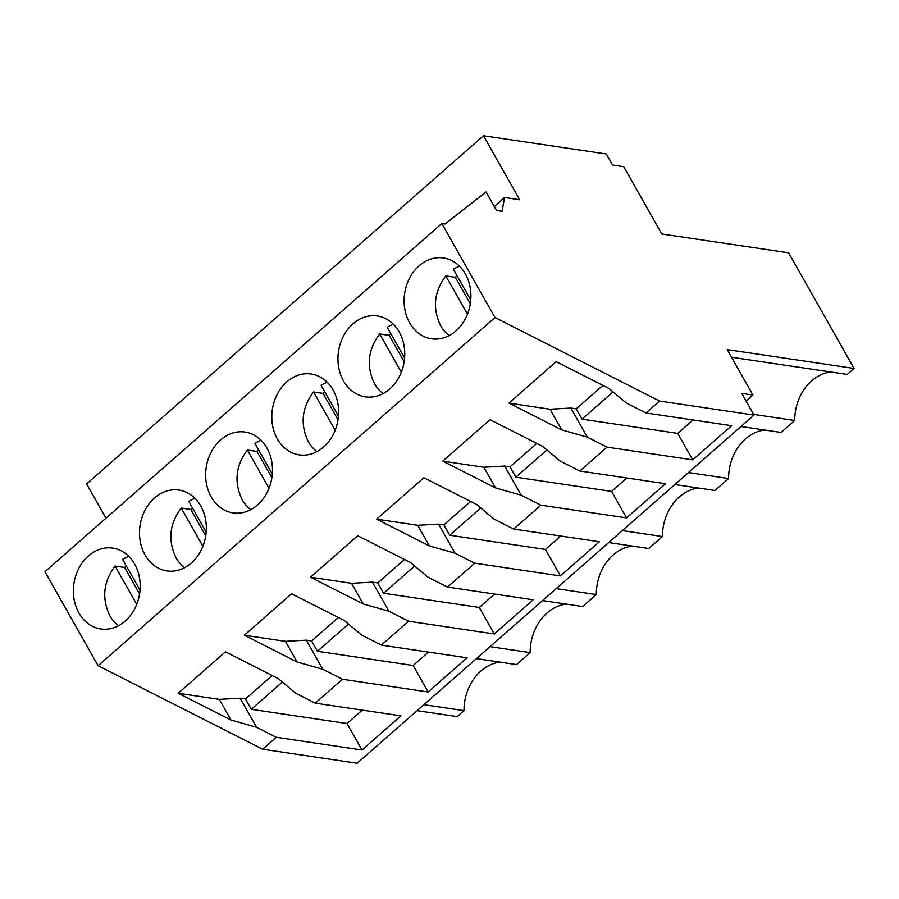 <?xml version="1.0" encoding="UTF-8"?>
<svg xmlns="http://www.w3.org/2000/svg" width="899" height="899" viewBox="0 0 899 899"><rect width="100%" height="100%" fill="white"/><g stroke="black" fill="none" stroke-linecap="round" stroke-linejoin="round"><path stroke-width="1.35" d="M499.934 662.114A46.029 37.421 98.4 0 0 463.996 710.637L457.175 716.615L417.091 710.671M731.55 357.251L847.229 374.422L854.05 368.433L727.224 349.61L752.924 395.021L741.754 393.357L754.036 415.068L357.161 763.251L262.688 749.227L276.296 737.281L361.994 750.013L347.003 723.526L362.286 710.12M494.281 206.5L504.541 197.499L502.114 211.287L496.529 210.467L486.044 191.925L445.016 224.02L441.825 223.536L44.95 571.719L98.126 665.721L262.688 749.227M854.05 368.433L788.637 252.821L661.81 233.987L623.726 166.686L612.567 165.023L606.319 153.987L483.482 135.749L86.607 483.932L105.981 518.172M741.001 426.497L781.085 432.453L794.727 420.485A46.029 37.421 98.4 0 1 830.654 371.961M674.857 484.527L714.941 490.483L728.583 478.515A46.029 37.421 98.4 0 1 764.51 429.992M608.713 542.558L648.786 548.514L662.439 536.546A46.029 37.421 98.4 0 1 698.366 488.022M542.558 600.588L582.642 606.544L596.284 594.576A46.029 37.421 98.4 0 1 632.222 546.053M476.414 658.619L516.498 664.575L530.14 652.607A46.029 37.421 98.4 0 1 566.078 604.083M463.996 710.637L423.912 704.681M746.08 401.021L752.924 395.021M361.994 750.013L400.92 715.851L315.234 703.13L342.44 679.251L428.138 691.983L467.064 657.821L381.378 645.1L408.596 621.22L494.281 633.952L533.219 599.79L447.522 587.069L474.739 563.19L560.425 575.922L599.363 541.76L513.666 529.039L540.883 505.171L626.569 517.891L665.507 483.729L579.81 471.009L607.027 447.14L692.724 459.861L677.734 433.374L693.017 419.968M754.036 415.068L659.563 401.044L645.954 412.978L731.651 425.699L692.724 459.861M276.296 737.281L256.586 727.28L230.976 720.043L219.277 699.366L178.204 693.264L230.976 720.043M178.204 693.264L225.447 651.82L278.218 678.588L295.524 693.129L315.234 703.13M342.44 679.251L322.73 669.249L297.119 662.012L285.421 641.335L244.348 635.233L297.119 662.012M244.348 635.233L291.591 593.789L344.362 620.557L361.668 635.099L381.378 645.1M408.596 621.22L388.885 611.219L363.263 603.982L351.565 583.305L310.492 577.203L363.263 603.982M310.492 577.203L357.746 535.759L410.506 562.527L427.812 577.068L447.522 587.069M474.739 563.19L455.029 553.188L429.407 545.951L417.709 525.274L376.636 519.173L429.407 545.951M376.636 519.173L423.89 477.729L476.661 504.496L493.956 519.038L513.666 529.039M540.883 505.171L521.173 495.158L495.551 487.921L483.853 467.244L442.791 461.142M579.81 471.009L560.099 461.007L542.805 446.477L490.034 419.698L442.78 461.142L495.551 487.921M607.027 447.14L587.317 437.128L561.695 429.891L549.997 409.214L508.935 403.112L561.695 429.891M508.935 403.112L556.178 361.668L608.949 388.447L626.243 402.977L645.954 412.978M98.126 665.721L495.001 317.538L659.563 401.044M441.825 223.536L495.001 317.538M88.36 555.975A40.86 33.229 -81.6 0 0 74.044 599.071A40.86 33.229 -81.6 0 0 100.778 628.952A40.86 33.229 -81.6 0 0 125.197 621.074A40.86 33.229 -81.6 0 0 139.514 577.978A40.86 33.229 -81.6 0 0 112.78 548.109A40.86 33.229 -81.6 0 0 88.36 555.975M191.341 563.044A40.86 33.229 -81.6 0 0 205.657 519.948A40.86 33.229 -81.6 0 0 178.923 490.079A40.86 33.229 -81.6 0 0 154.504 497.945A40.86 33.229 -81.6 0 0 140.188 541.052A40.86 33.229 -81.6 0 0 166.922 570.921A40.86 33.229 -81.6 0 0 191.341 563.044M352.936 323.854A40.86 33.229 -81.6 0 0 338.62 366.961A40.86 33.229 -81.6 0 0 365.354 396.83A40.86 33.229 -81.6 0 0 389.773 388.964A40.86 33.229 -81.6 0 0 404.089 345.857A40.86 33.229 -81.6 0 0 377.355 315.987A40.86 33.229 -81.6 0 0 352.936 323.854M286.792 381.884A40.86 33.229 -81.6 0 0 272.476 424.991A40.86 33.229 -81.6 0 0 299.21 454.86A40.86 33.229 -81.6 0 0 323.629 446.994A40.86 33.229 -81.6 0 0 337.945 403.887A40.86 33.229 -81.6 0 0 311.211 374.018A40.86 33.229 -81.6 0 0 286.792 381.884M257.485 505.024A40.86 33.229 -81.6 0 0 271.801 461.917A40.86 33.229 -81.6 0 0 245.067 432.048A40.86 33.229 -81.6 0 0 220.648 439.914A40.86 33.229 -81.6 0 0 206.332 483.021A40.86 33.229 -81.6 0 0 233.066 512.891A40.86 33.229 -81.6 0 0 257.485 505.024M455.917 330.933A40.86 33.229 -81.6 0 0 470.233 287.826A40.86 33.229 -81.6 0 0 443.499 257.957A40.86 33.229 -81.6 0 0 419.091 265.823A40.86 33.229 -81.6 0 0 404.775 308.93A40.86 33.229 -81.6 0 0 431.498 338.799A40.86 33.229 -81.6 0 0 455.917 330.933M483.482 135.749L519.689 199.758L504.541 197.499M753.643 414.383L794.727 420.485M688.499 472.559L728.583 478.515M622.355 530.59L662.439 536.546M556.211 588.62L596.284 594.576M490.056 646.651L530.14 652.607M626.569 517.891L611.59 491.405L626.873 477.998M546.929 449.938L515.869 477.189L611.59 491.405M515.869 477.189L510.025 466.862L504.71 466.075L483.853 467.244M521.173 495.158L504.71 466.075M560.425 575.922L545.446 549.435L560.729 536.029M480.785 507.969L449.725 535.22L545.446 549.435M449.725 535.22L443.881 524.892L438.566 524.106L417.709 525.274M455.029 553.188L438.566 524.106M494.281 633.952L479.302 607.466L494.585 594.059M414.641 565.999L383.581 593.25L479.302 607.466M383.581 593.25L377.737 582.923L372.422 582.136L351.565 583.305M388.885 611.219L372.422 582.136M428.138 691.983L413.158 665.496L428.441 652.09M348.497 624.03L317.437 651.281L413.158 665.496M317.437 651.281L311.593 640.953L306.278 640.167L285.421 641.335M322.73 669.249L306.278 640.167M282.353 682.06L251.293 709.311L347.003 723.526M251.293 709.311L245.449 698.984L240.134 698.197L219.277 699.366M256.586 727.28L240.134 698.197M613.084 391.919L582.024 419.159L677.734 433.374M582.024 419.159L576.18 408.831L570.865 408.045L549.997 409.214M587.317 437.128L570.865 408.045M272.183 675.531L245.449 698.984M338.327 617.501L311.593 640.953M404.471 559.47L377.737 582.923M470.627 501.44L443.881 524.892M536.77 443.409L510.025 466.862M602.914 385.379L576.18 408.831M118.522 625.704A38.208 31.06 98.4 0 1 109.835 615.714C101.598 598.318 103.34 581.777 115.083 566.055L124.658 567.483A38.208 31.06 98.4 0 1 126.22 565.763M140.019 590.137L122.635 559.425A38.208 31.06 98.4 0 1 128.815 556.369M115.083 566.055L136.727 604.319M124.658 567.483L139.57 593.857M184.666 567.674A38.208 31.06 98.4 0 1 175.979 557.683C167.742 540.299 169.484 523.746 181.227 508.025L190.802 509.452A38.208 31.06 98.4 0 1 192.375 507.733M206.163 532.107L188.79 501.395A38.208 31.06 98.4 0 1 194.971 498.338M181.227 508.025L202.871 546.289M190.802 509.452L205.714 535.826M250.821 509.643A38.208 31.06 98.4 0 1 242.123 499.653C233.886 482.269 235.639 465.716 247.371 449.994L256.945 451.422A38.208 31.06 98.4 0 1 258.519 449.702M272.307 474.076L254.934 443.364A38.208 31.06 98.4 0 1 261.115 440.308M247.371 449.994L269.026 488.258M256.945 451.422L271.869 477.796M316.965 451.613A38.208 31.06 98.4 0 1 308.267 441.623C300.03 424.238 301.783 407.685 313.515 391.964L323.089 393.391A38.208 31.06 98.4 0 1 324.663 391.672M338.451 416.046L321.078 385.334A38.208 31.06 98.4 0 1 327.258 382.277M313.515 391.964L335.17 430.228M323.089 393.391L338.013 419.766M383.109 393.582A38.208 31.06 98.4 0 1 374.422 383.592C366.174 366.208 367.927 349.655 379.659 333.934L389.233 335.361A38.208 31.06 98.4 0 1 390.807 333.641M404.595 358.016L387.222 327.303A38.208 31.06 98.4 0 1 393.402 324.247M379.659 333.934L401.314 372.197M389.233 335.361L404.157 361.735M449.253 335.552A38.208 31.06 98.4 0 1 440.566 325.562C432.329 308.177 434.071 291.624 445.814 275.903L455.377 277.33A38.208 31.06 98.4 0 1 456.95 275.611M470.75 299.985L453.366 269.273A38.208 31.06 98.4 0 1 459.546 266.216M445.814 275.903L467.458 314.167M455.377 277.33L470.301 303.705"/></g></svg>
